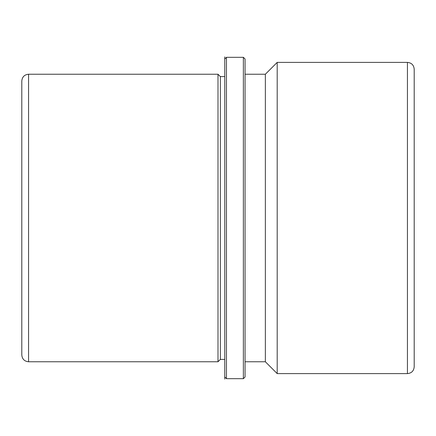 <?xml version="1.0" encoding="UTF-8"?>
<svg xmlns="http://www.w3.org/2000/svg" width="436" height="436" viewBox="0 0 436 436"><rect width="100%" height="100%" fill="white"/><g stroke="black" fill="none" stroke-linecap="round" stroke-linejoin="round"><path stroke-width="0.65" d="M220.365 359.4L220.365 76.6L224.763 76.6L224.763 56.903L224.763 379.097L224.763 359.4L220.365 359.4L218 361.766L218 74.234L28.563 74.234C24.454 74.632 22.203 76.889 21.8 80.998L21.8 355.002C22.203 359.111 24.454 361.368 28.563 361.766L28.563 74.234M245.065 361.766L265.361 361.766L265.361 74.234L245.065 74.234M265.361 74.234L277.198 62.392L277.198 373.608L265.361 361.766M407.437 62.392L407.437 373.608C411.546 373.205 413.797 370.949 414.2 366.84L414.2 69.161C413.797 65.051 411.546 62.795 407.437 62.392L277.198 62.392M243.37 57.318L243.37 378.682L245.065 376.987L245.065 59.013L243.37 57.318L226.458 57.318L224.763 59.013L224.763 376.987L226.458 378.682L226.458 57.318M220.365 76.6L218 74.234M407.437 373.608L277.198 373.608M218 361.766L28.563 361.766M243.37 378.682L226.458 378.682"/></g></svg>
